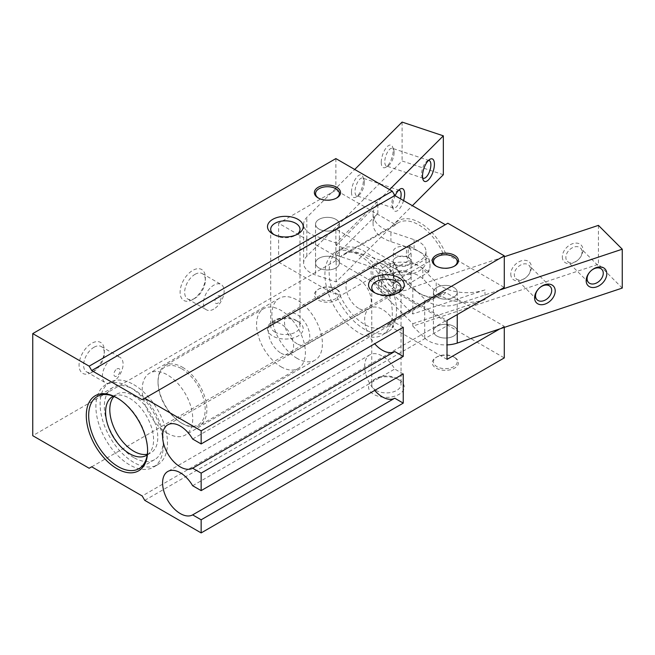 <?xml version="1.0" encoding="UTF-8"?>
<svg xmlns="http://www.w3.org/2000/svg" width="655" height="655" viewBox="0 0 655 655"><rect width="100%" height="100%" fill="white"/><g stroke="black" fill="none" stroke-linecap="round" stroke-linejoin="round"><path stroke-width="0.49" stroke-dasharray="3.27 2.46" d="M147.604 450.263A41.674 24.063 -120 0 0 147.612 449.584A41.674 24.063 -120 0 0 118.146 398.543A41.674 24.063 -120 0 0 117.556 398.207M133.792 457.567A41.674 24.063 60 0 1 106.569 420.837A41.674 24.063 60 0 1 112.955 387.441A41.674 24.063 60 0 1 133.792 389.504A41.674 24.063 60 0 1 161.024 426.233A41.674 24.063 60 0 1 154.629 459.63A41.674 24.063 60 0 1 133.792 457.567M297.141 343.81A17.865 10.316 60 0 1 285.474 328.073A17.865 10.316 60 0 1 288.216 313.753A17.865 10.316 60 0 1 297.141 314.646A17.865 10.316 60 0 1 308.816 330.382A17.865 10.316 60 0 1 306.073 344.694A17.865 10.316 60 0 1 297.141 343.81M358.613 308.325A17.865 10.316 60 0 1 346.945 292.58A17.865 10.316 60 0 1 349.68 278.269A17.865 10.316 60 0 1 358.613 279.153A17.865 10.316 60 0 1 370.28 294.897A17.865 10.316 60 0 1 367.545 309.209A17.865 10.316 60 0 1 358.613 308.325M167.475 433.258A35.722 20.624 60 0 1 144.133 401.777A35.722 20.624 60 0 1 149.61 373.154A35.722 20.624 60 0 1 167.475 374.922A35.722 20.624 60 0 1 190.81 406.403A35.722 20.624 60 0 1 185.332 435.026A35.722 20.624 60 0 1 167.475 433.258M297.141 358.391A35.722 20.624 60 0 1 273.806 326.91A35.722 20.624 60 0 1 279.284 298.287A35.722 20.624 60 0 1 297.141 300.055A35.722 20.624 60 0 1 320.483 331.536A35.722 20.624 60 0 1 315.006 360.16A35.722 20.624 60 0 1 297.141 358.391M112.742 358.105A14.639 8.45 -60 0 1 120.061 357.384A14.639 8.45 -60 0 1 122.305 369.117A14.639 8.45 -60 0 1 112.742 382.012A14.639 8.45 -60 0 1 105.422 382.741A14.639 8.45 -60 0 1 103.179 371.008A14.639 8.45 -60 0 1 112.742 358.105M116.95 368.962A4.331 2.497 -60 0 1 120.012 370.722A4.331 2.497 -60 0 1 116.95 376.027A4.331 2.497 -60 0 1 113.888 374.259A4.331 2.497 -60 0 1 116.95 368.962M213.784 309.094A14.639 8.45 -60 0 1 206.464 309.823A14.639 8.45 -60 0 1 203.435 303.118A14.639 8.45 -60 0 1 213.784 285.187A14.639 8.45 -60 0 1 221.103 284.458A14.639 8.45 -60 0 1 224.141 291.164A14.639 8.45 -60 0 1 213.784 309.094M221.054 297.804A4.331 2.497 -60 0 1 217.992 303.109A4.331 2.497 -60 0 1 214.93 301.341A4.331 2.497 -60 0 1 217.992 296.035A4.331 2.497 -60 0 1 221.054 297.804M335.876 219.359A11.905 6.878 180 0 1 339.364 224.223A11.905 6.878 180 0 1 332.011 230.568A11.905 6.878 180 0 1 319.034 229.078A11.905 6.878 180 0 1 315.546 224.223A11.905 6.878 180 0 1 322.899 217.869A11.905 6.878 180 0 1 335.876 219.359A11.905 6.878 180 0 1 339.364 224.223A11.905 6.878 180 0 1 332.011 230.568A11.905 6.878 180 0 1 319.034 229.078A11.905 6.878 180 0 1 315.546 224.223A11.905 6.878 180 0 1 322.899 217.869A11.905 6.878 180 0 1 335.876 219.359M319.034 267.977A11.905 6.878 0 0 0 332.011 269.467A11.905 6.878 0 0 0 339.364 263.113A11.905 6.878 0 0 0 335.876 258.25A11.905 6.878 0 0 0 322.899 256.76A11.905 6.878 0 0 0 315.546 263.113A11.905 6.878 0 0 0 319.034 267.977A11.905 6.878 180 0 1 315.546 263.113A11.905 6.878 180 0 1 322.899 256.76A11.905 6.878 180 0 1 335.876 258.25A11.905 6.878 180 0 1 339.364 263.113A11.905 6.878 180 0 1 332.011 269.467A11.905 6.878 180 0 1 319.034 267.977M93.968 347.273A14.639 8.45 -60 0 1 101.288 346.544A14.639 8.45 -60 0 1 104.325 353.25A14.639 8.45 -60 0 1 93.968 371.18L91.692 372.49A17.865 10.316 120 0 0 104.325 350.613A17.865 10.316 120 0 0 91.692 343.326A17.865 10.316 120 0 0 79.058 365.203A17.865 10.316 120 0 0 91.692 372.49L93.968 371.18A14.639 8.45 -60 0 1 86.648 371.901A14.639 8.45 -60 0 1 84.405 360.168A14.639 8.45 -60 0 1 93.968 347.273M195.01 274.347A14.639 8.45 -60 0 1 202.329 273.626A14.639 8.45 -60 0 1 205.367 280.324A14.639 8.45 -60 0 1 195.01 298.254L192.734 299.572A17.865 10.316 120 0 0 205.367 277.695A17.865 10.316 120 0 0 192.734 270.4A17.865 10.316 120 0 0 180.1 292.277A17.865 10.316 120 0 0 192.734 299.572L195.01 298.254A14.639 8.45 -60 0 1 187.69 298.983A14.639 8.45 -60 0 1 185.447 287.25A14.639 8.45 -60 0 1 195.01 274.347M275.002 332.085A14.639 8.45 180 0 1 270.712 326.108A14.639 8.45 180 0 1 275.002 320.131A14.639 8.45 180 0 1 295.708 320.131L297.984 321.449A17.865 10.316 0 0 0 272.726 321.449A17.865 10.316 0 0 0 272.726 336.031A17.865 10.316 0 0 0 297.984 336.031A17.865 10.316 0 0 0 297.984 321.449L295.708 320.131A14.639 8.45 180 0 1 299.998 326.108A14.639 8.45 180 0 1 290.959 333.919A14.639 8.45 180 0 1 275.002 332.085M273.978 234.596A14.639 8.45 0 0 0 275.002 235.26L272.726 233.941L275.002 235.26A14.639 8.45 0 0 0 295.708 235.26A14.639 8.45 0 0 0 296.731 234.596M445.703 253.6A43.361 25.037 60 0 0 420.076 222.847A43.361 25.037 60 0 0 394.457 224.01L394.703 225.525L340.322 256.924A41.674 24.063 60 0 1 343.67 254.238A41.674 24.063 60 0 1 388.693 284.851L443.075 253.452L445.703 253.6L504.284 287.414M443.075 253.452A41.674 24.063 -120 0 0 418.889 224.911A41.674 24.063 -120 0 0 398.052 222.839A41.674 24.063 -120 0 0 394.703 225.525M453.759 287.414A11.905 6.878 180 0 1 457.247 292.277A11.905 6.878 180 0 1 449.895 298.631A11.905 6.878 180 0 1 436.918 297.141A11.905 6.878 180 0 1 433.43 292.277A11.905 6.878 180 0 1 440.782 285.924A11.905 6.878 180 0 1 453.759 287.414A11.905 6.878 180 0 1 457.247 292.277A11.905 6.878 180 0 1 449.895 298.631A11.905 6.878 180 0 1 436.918 297.141A11.905 6.878 180 0 1 433.43 292.277A11.905 6.878 180 0 1 440.782 285.924A11.905 6.878 180 0 1 453.759 287.414M436.918 336.031A11.905 6.878 0 0 0 449.895 337.522A11.905 6.878 0 0 0 457.247 331.168A11.905 6.878 0 0 0 453.759 326.313A11.905 6.878 0 0 0 440.782 324.823A11.905 6.878 0 0 0 433.43 331.168A11.905 6.878 0 0 0 436.918 336.031A11.905 6.878 180 0 1 433.43 331.168A11.905 6.878 180 0 1 440.782 324.823A11.905 6.878 180 0 1 453.759 326.313A11.905 6.878 180 0 1 457.247 331.168A11.905 6.878 180 0 1 449.895 337.522A11.905 6.878 180 0 1 436.918 336.031M447.021 359.366L391.993 327.59L393.671 326.624A47.635 27.502 -120 0 1 388.325 331.586A47.635 27.502 -120 0 1 364.507 329.228A47.635 27.502 -120 0 1 335.335 292.941L333.657 293.915A47.635 27.502 60 0 1 333.657 255.024L335.335 254.05A47.635 27.502 -120 0 1 340.69 249.088L334.795 252.486A47.635 27.502 60 0 1 358.613 254.844A47.635 27.502 60 0 1 389.733 296.821A47.635 27.502 60 0 1 382.43 334.992A47.635 27.502 60 0 1 358.613 332.625A47.635 27.502 60 0 1 327.492 290.656A47.635 27.502 60 0 1 334.795 252.486M388.693 284.851L393.671 287.733A47.635 27.502 -120 0 0 364.507 251.446A47.635 27.502 -120 0 0 340.69 249.088M388.693 323.742L443.075 292.343A41.674 24.063 60 0 1 439.726 295.028A41.674 24.063 60 0 1 418.889 292.965L418.889 292.965A41.674 24.063 60 0 1 394.703 264.423L340.322 295.814A41.674 24.063 60 0 0 364.507 324.364A41.674 24.063 60 0 0 385.345 326.427A41.674 24.063 60 0 0 388.693 323.742L393.671 326.624M376.044 390.421A14.639 8.45 180 0 1 371.762 384.444A14.639 8.45 180 0 1 376.044 378.467A14.639 8.45 180 0 1 396.75 378.467L399.026 379.785A17.865 10.316 0 0 0 373.768 379.785A17.865 10.316 0 0 0 373.768 394.367A17.865 10.316 0 0 0 399.026 394.367A17.865 10.316 0 0 0 399.026 379.785L396.75 378.467A14.639 8.45 180 0 1 401.04 384.444A14.639 8.45 180 0 1 392.001 392.255A14.639 8.45 180 0 1 376.044 390.421M375.02 292.932A14.639 8.45 0 0 0 376.044 293.596L373.768 292.277L376.044 293.596A14.639 8.45 0 0 0 396.75 293.596A14.639 8.45 0 0 0 397.773 292.932M335.876 288.88L336.719 289.363A13.1 7.565 0 0 0 318.199 289.363A13.1 7.565 0 0 0 318.199 300.055A13.1 7.565 0 0 0 336.719 300.055A13.1 7.565 0 0 0 336.719 289.363L335.876 288.88A11.905 6.878 180 0 1 335.876 298.598A11.905 6.878 180 0 1 319.034 298.598A11.905 6.878 180 0 1 319.034 288.88A11.905 6.878 180 0 1 335.876 288.88M318.633 198.211A11.905 6.878 0 0 0 319.034 198.457L318.199 197.966L319.034 198.457A11.905 6.878 0 0 0 335.876 198.457A11.905 6.878 0 0 0 336.277 198.211M436.517 266.274A11.905 6.878 0 0 0 436.918 266.511L436.074 266.028L436.918 266.511A11.905 6.878 0 0 0 453.759 266.511A11.905 6.878 0 0 0 454.161 266.274M453.759 356.934L454.603 357.425A13.1 7.565 0 0 0 436.074 357.425A13.1 7.565 0 0 0 436.074 368.118A13.1 7.565 0 0 0 454.603 368.118A13.1 7.565 0 0 0 454.603 357.425L453.759 356.934A11.905 6.878 180 0 1 453.759 366.661A11.905 6.878 180 0 1 436.918 366.661A11.905 6.878 180 0 1 436.918 356.934A11.905 6.878 180 0 1 453.759 356.934M403.243 327.279L394.736 322.366A25.005 14.435 -120 0 0 382.356 309.389A25.005 14.435 -120 0 0 369.854 308.153A25.005 14.435 -120 0 0 374.676 343.769M403.243 373.948L394.736 369.035A25.005 14.435 -120 0 0 382.356 356.058A25.005 14.435 -120 0 0 369.854 354.822A25.005 14.435 -120 0 0 374.676 390.437M118.146 398.543L116.95 397.855L118.146 398.543M147.318 454.234A33.937 19.593 -120 0 0 150.765 452.924A33.937 19.593 -120 0 0 155.964 425.734A33.937 19.593 -120 0 0 133.792 395.825A33.937 19.593 -120 0 0 116.827 394.146A33.937 19.593 -120 0 0 113.97 396.471M113.307 396.209A33.937 19.593 60 0 1 129.584 398.256A33.937 19.593 60 0 1 151.567 427.551A33.937 19.593 60 0 1 147.211 454.947M133.792 384.649A47.635 27.502 60 0 1 164.913 426.618A47.635 27.502 60 0 1 157.609 464.788A47.635 27.502 60 0 1 133.792 462.43A47.635 27.502 60 0 1 102.679 420.453A47.635 27.502 60 0 1 109.974 382.283A47.635 27.502 60 0 1 133.792 384.649M129.584 387.072A47.635 27.502 60 0 1 160.696 429.05A47.635 27.502 60 0 1 153.401 467.22A47.635 27.502 60 0 1 129.584 464.862A47.635 27.502 60 0 1 98.463 422.884A47.635 27.502 60 0 1 105.766 384.714A47.635 27.502 60 0 1 129.584 387.072M340.322 256.924L335.335 254.05M391.993 327.59A47.635 27.502 -120 0 0 391.993 288.699L393.671 287.733M335.335 292.941L340.322 295.814M504.284 327.402L504.284 326.313L445.703 292.49L443.075 292.343M445.703 292.49A43.361 25.037 60 0 1 420.076 293.653A43.361 25.037 60 0 1 394.457 262.901L394.703 264.423M394.457 262.901L335.876 229.078L335.876 260.682L392.296 293.252L394.818 291.794L445.343 320.958L447.864 325.339L504.284 357.908M333.657 255.024L278.621 223.249L278.621 262.139L335.876 229.078M278.621 262.139L333.657 293.915M394.457 224.01L335.876 190.187L278.621 223.249M335.876 158.592L335.876 190.187M142.209 399.714L447.864 223.249M391.993 288.699L447.021 320.475M504.284 326.313L499.806 328.892M445.343 320.958L142.209 495.974M144.739 500.346L447.864 325.339M91.692 466.802L394.818 291.794M392.296 293.252L89.162 468.259M335.876 260.682L32.75 435.69M192.644 439.038L394.736 322.366M192.644 485.715L394.736 369.035M280.979 366.759A34.535 19.937 -120 0 0 298.246 368.47A34.535 19.937 -120 0 0 303.535 340.796A34.535 19.937 -120 0 0 280.979 310.364A34.535 19.937 -120 0 0 263.711 308.652A34.535 19.937 -120 0 0 258.414 336.326A34.535 19.937 -120 0 0 280.979 366.759M182.458 367.242A34.535 19.937 60 0 1 205.023 397.675A34.535 19.937 60 0 1 199.726 425.341A34.535 19.937 60 0 1 182.458 423.638L182.458 423.638A34.535 19.937 60 0 1 158.043 381.341A34.535 19.937 60 0 1 165.191 365.531A34.535 19.937 60 0 1 182.458 367.242M181.623 368.7A33.34 19.249 60 0 1 205.195 409.539A33.34 19.249 60 0 1 181.623 423.146L182.458 423.638L181.615 423.146A33.34 19.249 60 0 1 158.043 382.315A33.34 19.249 60 0 1 181.623 368.7M383.707 293.833A17.865 10.316 -120 0 0 392.632 294.717A17.865 10.316 -120 0 0 396.332 286.546A17.865 10.316 -120 0 0 383.707 264.669L383.707 264.669A17.865 10.316 -120 0 0 374.775 263.785A17.865 10.316 -120 0 0 372.032 278.097A17.865 10.316 -120 0 0 383.707 293.833M280.979 353.143A17.865 10.316 -120 0 0 289.911 354.027A17.865 10.316 -120 0 0 292.646 339.716A17.865 10.316 -120 0 0 280.979 323.979A17.865 10.316 -120 0 0 272.046 323.087A17.865 10.316 -120 0 0 269.311 337.407A17.865 10.316 -120 0 0 280.979 353.143M384.542 265.152A16.67 9.628 -120 0 0 376.207 264.325A16.67 9.628 -120 0 0 373.653 277.687A16.67 9.628 -120 0 0 384.542 292.376A16.67 9.628 -120 0 0 392.885 293.203A16.67 9.628 -120 0 0 396.332 285.572A16.67 9.628 -120 0 0 384.55 265.152A16.67 9.628 -120 0 0 384.542 265.152L383.707 264.669L384.55 265.152M402.08 272.848L382.168 261.353L408.27 246.28A16.67 9.628 -120 0 0 408.27 260.862L382.168 275.935C381.046 283.402 382.545 288.478 386.655 291.164L398.436 289.993L428.182 272.357A16.67 9.628 -120 0 0 430.016 266.127A16.67 9.628 -120 0 0 428.182 257.775L402.08 272.848L381.767 261.116L376.207 264.325M408.54 257.62A8.933 5.158 0 0 0 398.813 256.498A8.933 5.158 0 0 0 393.295 261.263A8.933 5.158 0 0 0 395.915 264.907A8.933 5.158 0 0 0 405.65 266.028A8.933 5.158 0 0 0 411.16 261.263A8.933 5.158 0 0 0 408.54 257.62A8.933 5.158 180 0 1 411.16 261.263A8.933 5.158 180 0 1 405.65 266.028A8.933 5.158 180 0 1 395.915 264.907A8.933 5.158 180 0 1 393.295 261.263A8.933 5.158 180 0 1 398.813 256.498A8.933 5.158 180 0 1 408.54 257.62M395.915 279.497A8.933 5.158 180 0 1 393.295 275.845A8.933 5.158 180 0 1 398.813 271.088A8.933 5.158 180 0 1 408.54 272.202A8.933 5.158 180 0 1 411.16 275.845A8.933 5.158 180 0 1 405.65 280.61A8.933 5.158 180 0 1 395.915 279.497A8.933 5.158 180 0 1 393.295 275.845A8.933 5.158 180 0 1 398.813 271.088A8.933 5.158 180 0 1 408.54 272.202A8.933 5.158 180 0 1 411.16 275.845A8.933 5.158 180 0 1 405.65 280.61A8.933 5.158 180 0 1 395.915 279.497M408.27 246.28L410.128 246.378A15.483 8.941 -120 0 0 410.128 260.96L408.27 260.862M410.128 246.378L428.01 256.703L428.182 257.775M428.182 272.357L428.01 271.285A15.483 8.941 -120 0 0 430.016 265.152A15.483 8.941 -120 0 0 428.01 256.703M428.01 271.285L410.128 260.96M382.168 275.935L402.08 287.43M443.345 174.721L402.096 160.974L306.835 256.236A23.817 13.747 0 0 0 303.642 263.113A23.817 13.747 0 0 0 310.617 272.832A23.817 13.747 0 0 0 315.546 275.018L336.171 281.896L412.388 205.678M389.578 189.598L336.171 243.005L315.546 236.127A23.817 13.747 180 0 1 310.617 233.941A23.817 13.747 180 0 1 303.642 224.223A23.817 13.747 180 0 1 306.835 217.345L354.715 169.465M381.259 162.366A11.905 4.863 108.4 0 0 385.901 167.205A11.905 4.863 108.4 0 0 393.164 150.462A11.905 4.863 108.4 0 0 392.64 146.998A11.905 4.863 108.4 0 0 385.959 148.153A11.905 4.863 108.4 0 0 381.259 162.366M394.105 152.492A9.334 3.807 -71.6 0 1 388.423 165.609A9.334 3.807 -71.6 0 1 386.491 166.01A9.334 3.807 -71.6 0 1 384.78 161.826A9.334 3.807 -71.6 0 1 387.441 152.271A9.334 3.807 -71.6 0 1 392.394 148.308A9.334 3.807 -71.6 0 1 393.696 149.782A9.334 3.807 -71.6 0 1 394.105 152.492M351.489 192.136A11.905 4.863 108.4 0 0 356.132 196.975A11.905 4.863 108.4 0 0 363.394 180.231A11.905 4.863 108.4 0 0 362.87 176.768A11.905 4.863 108.4 0 0 356.189 177.923A11.905 4.863 108.4 0 0 351.489 192.136M364.336 182.262A9.334 3.807 -71.6 0 1 358.653 195.378A9.334 3.807 -71.6 0 1 356.721 195.779A9.334 3.807 -71.6 0 1 355.01 191.588A9.334 3.807 -71.6 0 1 357.671 182.041A9.334 3.807 -71.6 0 1 362.624 178.078A9.334 3.807 -71.6 0 1 363.926 179.552A9.334 3.807 -71.6 0 1 364.336 182.262M428.395 160.508A9.334 3.807 108.4 0 0 427.248 160.966A9.334 3.807 108.4 0 0 421.566 174.083A9.334 3.807 108.4 0 0 421.976 176.793A9.334 3.807 108.4 0 0 422.614 177.849M403.578 200.594A11.905 4.863 -71.6 0 1 398.142 210.165A11.905 4.863 -71.6 0 1 393.262 209.346A11.905 4.863 -71.6 0 1 392.738 205.883A11.905 4.863 -71.6 0 1 395.121 195.714M398.625 190.278A9.334 3.807 108.4 0 0 397.479 190.736A9.334 3.807 108.4 0 0 391.796 203.852A9.334 3.807 108.4 0 0 392.206 206.562A9.334 3.807 108.4 0 0 393.508 208.036A9.334 3.807 108.4 0 0 400.532 198.833M395.915 255.188A8.933 5.158 180 0 1 393.295 251.545A8.933 5.158 180 0 1 398.813 246.779A8.933 5.158 180 0 1 408.54 247.893A8.933 5.158 180 0 1 411.16 251.545A8.933 5.158 180 0 1 405.65 256.302A8.933 5.158 180 0 1 395.915 255.188M336.171 243.005L336.171 245.437L390.282 263.474A23.817 13.747 0 0 0 426.012 251.561A23.817 13.747 0 0 0 419.036 241.842A23.817 13.747 0 0 0 414.099 239.656L390.929 231.927A35.722 20.624 180 0 1 373.063 214.07A35.722 20.624 180 0 1 377.853 203.754L377.853 213.481L336.171 255.155L336.171 281.896M336.171 255.155L390.282 273.192A23.817 13.747 0 0 0 426.012 261.288A23.817 13.747 0 0 0 419.036 251.561A23.817 13.747 0 0 0 414.099 249.375L390.929 241.654A35.722 20.624 180 0 1 373.063 223.789A35.722 20.624 180 0 1 377.853 213.481M402.096 122.084L402.096 160.974M336.171 245.437L377.853 203.754M622.25 288.077L598.433 264.26L412.806 326.141L424.718 338.046A23.817 13.747 0 0 0 428.501 340.895A23.817 13.747 0 0 0 447.021 344.89M499.806 290.001L457.247 304.19A23.817 13.747 180 0 1 428.501 302.004A23.817 13.747 180 0 1 424.718 299.155L412.806 287.25L412.806 313.982L381.57 282.747A23.817 13.747 0 0 1 378.377 275.87A23.817 13.747 0 0 1 396.029 262.589A23.817 13.747 0 0 1 422.819 268.992L436.197 282.37L436.197 292.097L422.819 278.719A23.817 13.747 0 0 0 396.029 272.308A23.817 13.747 0 0 0 378.377 285.588A23.817 13.747 0 0 0 381.57 292.466L412.806 323.709L412.806 326.141M562.342 256.85A11.905 8.417 135 0 0 572.65 263.13A11.905 8.417 135 0 0 582.966 249.973A11.905 8.417 135 0 0 572.65 243.685A11.905 8.417 135 0 0 562.342 256.85M582.025 252.003A9.334 6.599 -45 0 1 576.392 261.14A9.334 6.599 -45 0 1 567.345 261.296A9.334 6.599 -45 0 1 565.863 257.39A9.334 6.599 -45 0 1 571.496 248.253A9.334 6.599 -45 0 1 580.535 248.106A9.334 6.599 -45 0 1 582.025 252.003M510.777 274.036A11.905 8.417 135 0 0 521.093 280.324A11.905 8.417 135 0 0 531.401 267.158A11.905 8.417 135 0 0 521.093 260.878A11.905 8.417 135 0 0 510.777 274.036M530.46 269.197A9.334 6.599 -45 0 1 524.827 278.334A9.334 6.599 -45 0 1 515.78 278.481A9.334 6.599 -45 0 1 514.298 274.584A9.334 6.599 -45 0 1 519.931 265.447A9.334 6.599 -45 0 1 528.978 265.291A9.334 6.599 -45 0 1 530.46 269.197M395.915 289.215A8.933 5.158 180 0 1 393.295 285.572A8.933 5.158 180 0 1 398.813 280.807A8.933 5.158 180 0 1 408.54 281.928A8.933 5.158 180 0 1 411.16 285.572A8.933 5.158 180 0 1 405.65 290.337A8.933 5.158 180 0 1 395.915 289.215M412.806 323.709L484.995 299.646L484.995 289.919A35.722 20.624 180 0 1 441.871 286.644A35.722 20.624 180 0 1 436.197 282.37M484.995 299.646A35.722 20.624 180 0 1 441.871 296.363A35.722 20.624 180 0 1 436.197 292.097M484.995 289.919L412.806 313.982M412.806 287.25L504.284 256.752M598.433 225.369L598.433 264.26M306.835 256.236L306.835 217.345M414.099 239.656L414.099 249.375M315.546 236.127L315.546 275.018M390.282 263.474L390.282 273.192M390.929 241.654L390.929 231.927M424.718 338.046L424.718 299.155M381.57 292.466L381.57 282.747M457.247 304.19L457.247 314.572M422.819 278.719L422.819 268.992M112.955 387.441L97.3 396.48M349.68 278.269L288.216 313.753M279.284 298.287L149.61 373.154M339.364 224.223L339.364 263.113L339.364 224.223M101.288 346.544L120.061 357.384M202.329 273.626L221.103 284.458M270.712 229.283L270.712 326.108M457.247 292.277L457.247 331.168L457.247 292.277M439.726 295.028L385.345 326.427M371.762 287.619L371.762 384.444M319.034 288.88L318.199 289.363M275.002 320.131L272.726 321.449M104.325 353.25L104.325 350.613M205.367 280.324L205.367 277.695M436.918 356.934L436.074 357.425M376.044 378.467L373.768 379.785M369.854 308.153L167.77 424.825M369.854 354.822L167.77 471.494M112.611 396.578L116.827 394.146M157.609 464.788L153.401 467.22M154.629 459.63L138.983 468.669M367.545 309.209L306.073 344.694M315.006 360.16L185.332 435.026M315.546 224.223L315.546 263.113L315.546 224.223M86.648 371.901L105.422 382.741M187.69 298.983L206.464 309.823M299.998 229.283L299.998 326.108M398.052 222.839L343.67 254.238M433.43 292.277L433.43 331.168L433.43 292.277M388.325 331.586L382.43 334.992M401.04 287.619L401.04 384.444M418.889 292.965L420.076 293.653M335.876 198.457L336.719 197.966M295.708 235.26L297.984 233.941M453.759 266.511L454.603 266.028M396.75 293.596L399.026 292.277M147.612 449.584L147.612 450.959M146.548 455.356L150.765 452.924M109.974 382.283L105.766 384.714M298.246 368.47L199.726 425.341M392.632 294.717L289.911 354.027M396.332 285.572L396.332 286.546M398.436 289.993L392.885 293.203M393.295 285.572L393.295 251.545M263.711 308.652L165.191 365.531M158.043 382.315L158.043 381.341M374.775 263.785L272.046 323.087M430.016 265.152L430.016 266.127M411.16 285.572L411.16 251.545M303.642 263.113L303.642 224.223M388.423 165.609L385.901 167.205M358.653 195.378L356.132 196.975M421.976 176.793L423.032 179.576M392.206 206.562L393.262 209.346M423.277 178.266L386.491 166.01M393.508 208.036L356.721 195.779M393.696 149.782L392.64 146.998M363.926 179.552L362.87 176.768M427.248 160.966L429.77 159.37M397.479 190.736L400 189.139M429.181 160.565L392.394 148.308M399.411 190.335L362.624 178.078M373.063 214.07L373.063 223.789M426.012 251.561L426.012 261.288M588.583 282.534L567.345 261.296M537.018 299.72L515.78 278.481M378.377 285.588L378.377 275.87M601.773 269.344L580.535 248.106M550.216 286.53L528.978 265.291"/><path stroke-width="0.98" d="M117.556 398.207A41.674 24.063 -120 0 0 97.3 396.48A41.674 24.063 -120 0 0 90.914 429.876A41.674 24.063 -120 0 0 118.146 466.606A41.674 24.063 -120 0 0 138.983 468.669A41.674 24.063 -120 0 0 147.604 450.263M296.731 234.596A14.639 8.45 0 0 0 299.998 229.283A14.639 8.45 0 0 0 295.708 223.306A14.639 8.45 0 0 0 279.75 221.472A14.639 8.45 0 0 0 270.712 229.283A14.639 8.45 0 0 0 273.978 234.596M397.773 292.932A14.639 8.45 0 0 0 401.04 287.619A14.639 8.45 0 0 0 396.75 281.642A14.639 8.45 0 0 0 380.792 279.808A14.639 8.45 0 0 0 371.762 287.619A14.639 8.45 0 0 0 375.02 292.932M318.199 197.966L318.199 197.966A13.1 7.565 180 0 1 318.199 187.273A13.1 7.565 180 0 1 336.719 187.273A13.1 7.565 180 0 1 336.719 197.966A13.1 7.565 180 0 1 318.199 197.966M336.277 198.211A11.905 6.878 0 0 0 335.876 188.73A11.905 6.878 0 0 0 319.247 188.615A11.905 6.878 0 0 0 318.633 198.211M272.726 233.941L272.726 233.941A17.865 10.316 180 0 1 272.726 219.359A17.865 10.316 180 0 1 297.984 219.359A17.865 10.316 180 0 1 297.984 233.941A17.865 10.316 180 0 1 272.726 233.941M436.074 266.028L436.074 266.028A13.1 7.565 180 0 1 436.074 255.335A13.1 7.565 180 0 1 454.603 255.335A13.1 7.565 180 0 1 454.603 266.028A13.1 7.565 180 0 1 436.074 266.028M454.161 266.274A11.905 6.878 0 0 0 453.759 256.793A11.905 6.878 0 0 0 437.131 256.67A11.905 6.878 0 0 0 436.517 266.274M373.768 292.277L373.768 292.277A17.865 10.316 180 0 1 373.768 277.695A17.865 10.316 180 0 1 399.026 277.695A17.865 10.316 180 0 1 399.026 292.277A17.865 10.316 180 0 1 373.768 292.277M180.272 466.9A25.005 14.435 60 0 1 163.938 444.86A25.005 14.435 60 0 1 167.77 424.825A25.005 14.435 60 0 1 180.272 426.061A25.005 14.435 60 0 1 192.644 439.038L201.15 443.951L403.243 327.279L403.243 356.451L201.15 473.123L192.644 468.21A25.005 14.435 60 0 1 180.272 466.9M374.676 343.769A25.005 14.435 -120 0 0 382.356 350.228A25.005 14.435 -120 0 0 394.736 351.538L192.644 468.21M180.272 513.569A25.005 14.435 60 0 1 163.938 491.537A25.005 14.435 60 0 1 167.77 471.494A25.005 14.435 60 0 1 180.272 472.73A25.005 14.435 60 0 1 192.644 485.715L201.15 490.62L403.243 373.948L403.243 403.12L201.15 519.792L192.644 514.879A25.005 14.435 60 0 1 180.272 513.569M374.676 390.437A25.005 14.435 -120 0 0 382.356 396.897A25.005 14.435 -120 0 0 394.736 398.207L192.644 514.879M116.95 468.661A43.361 25.037 60 0 1 86.288 415.557A43.361 25.037 60 0 1 116.95 397.855L116.95 397.855A43.361 25.037 60 0 1 147.612 450.959A43.361 25.037 60 0 1 116.95 468.661M113.97 396.471A33.937 19.593 -120 0 0 112.578 424.227A33.937 19.593 -120 0 0 133.792 451.246A33.937 19.593 -120 0 0 147.318 454.234M147.211 454.947A33.937 19.593 60 0 1 146.548 455.356A33.937 19.593 60 0 1 129.584 453.678A33.937 19.593 60 0 1 107.412 423.769A33.937 19.593 60 0 1 112.611 396.578A33.937 19.593 60 0 1 113.307 396.209M394.736 398.207L403.243 403.12M394.736 351.538L403.243 356.451M392.296 191.162L335.876 158.592L32.75 333.6L89.162 366.17L392.296 191.162L394.818 195.534L91.692 370.55L89.162 366.17M445.343 224.706L394.818 195.534M499.806 328.892L447.021 359.366L447.021 320.475L504.284 287.414L504.284 255.818L447.864 223.249L142.209 399.714L91.692 370.55M32.75 333.6L32.75 435.69L89.162 468.259L91.692 466.802L142.209 495.974L144.739 500.346L201.15 532.916L504.284 357.908L504.284 327.402M201.15 443.951L201.15 430.826L144.739 398.256M201.15 430.826L504.284 255.818M201.15 490.62L201.15 473.123M201.15 532.916L201.15 519.792M434.412 164.208A11.905 4.863 -71.6 0 1 429.713 178.422A11.905 4.863 -71.6 0 1 423.032 179.576A11.905 4.863 -71.6 0 1 422.508 176.113A11.905 4.863 -71.6 0 1 429.77 159.37A11.905 4.863 -71.6 0 1 434.412 164.208M422.614 177.849A9.334 3.807 108.4 0 0 423.277 178.266A9.334 3.807 108.4 0 0 428.231 174.304A9.334 3.807 108.4 0 0 430.892 164.757A9.334 3.807 108.4 0 0 429.181 160.565A9.334 3.807 108.4 0 0 428.395 160.508M395.121 195.714A11.905 4.863 -71.6 0 1 400 189.139A11.905 4.863 -71.6 0 1 404.643 193.978A11.905 4.863 -71.6 0 1 403.578 200.594M400.532 198.833A9.334 3.807 108.4 0 0 401.122 194.527A9.334 3.807 108.4 0 0 399.411 190.335A9.334 3.807 108.4 0 0 398.625 190.278M412.388 205.678L443.345 174.721L443.345 135.831L389.578 189.598M354.715 169.465L402.096 122.084L443.345 135.831M606.784 273.79A11.905 8.417 -45 0 1 596.468 286.947A11.905 8.417 -45 0 1 586.159 280.668A11.905 8.417 -45 0 1 596.468 267.502A11.905 8.417 -45 0 1 606.784 273.79M587.101 278.629A9.334 6.599 135 0 0 588.583 282.534A9.334 6.599 135 0 0 597.63 282.379A9.334 6.599 135 0 0 603.263 273.241A9.334 6.599 135 0 0 601.773 269.344A9.334 6.599 135 0 0 592.734 269.492A9.334 6.599 135 0 0 587.101 278.629M555.219 290.976A11.905 8.417 -45 0 1 544.903 304.133A11.905 8.417 -45 0 1 534.595 297.853A11.905 8.417 -45 0 1 544.903 284.688A11.905 8.417 -45 0 1 555.219 290.976M535.536 295.814A9.334 6.599 135 0 0 537.018 299.72A9.334 6.599 135 0 0 546.065 299.572A9.334 6.599 135 0 0 551.698 290.435A9.334 6.599 135 0 0 550.216 286.53A9.334 6.599 135 0 0 541.169 286.677A9.334 6.599 135 0 0 535.536 295.814M447.021 344.89A23.817 13.747 0 0 0 457.247 343.081L622.25 288.077L622.25 249.187L499.806 290.001M504.284 256.752L598.433 225.369L622.25 249.187M457.247 314.572L457.247 343.081"/></g></svg>
